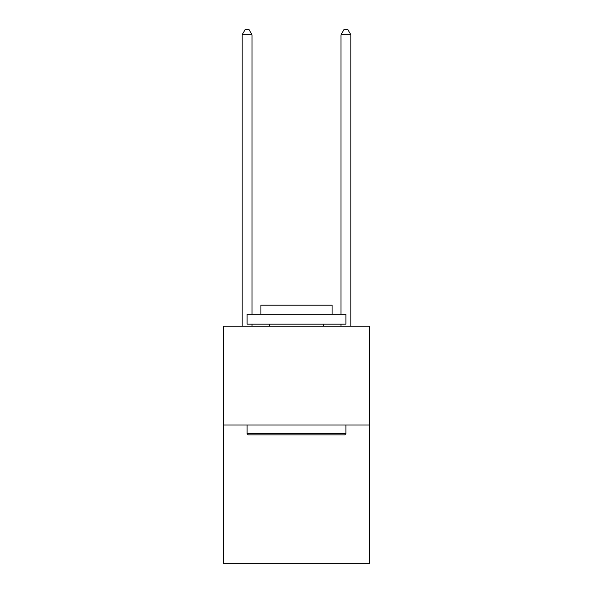 <?xml version="1.0" encoding="UTF-8"?>
<svg xmlns="http://www.w3.org/2000/svg" width="593" height="593" viewBox="0 0 593 593"><rect width="100%" height="100%" fill="white"/><g stroke="black" fill="none" stroke-linecap="round" stroke-linejoin="round"><path stroke-width="0.89" d="M369.639 424.981L369.639 563.35L223.361 563.35L223.361 326.15L369.639 326.15L369.639 424.981L223.361 424.981M248.267 434.869L247.081 433.683L345.919 433.683L344.733 434.869L248.267 434.869M345.919 314.29L345.919 324.171L247.081 324.171L247.081 314.29L345.919 314.29M260.92 314.29L260.92 305.195L332.08 305.195L332.08 314.29M345.919 424.981L345.919 433.683M247.081 424.981L247.081 433.683M323.385 324.171L323.385 326.15M269.615 324.171L269.615 326.15M252.025 314.29L252.025 34.787L242.144 34.787L242.144 326.15M252.025 324.171L252.025 326.15M242.144 34.787L245.109 29.65L249.06 29.65L252.025 34.787M350.856 326.15L350.856 34.787L340.975 34.787L340.975 314.29M340.975 326.15L340.975 324.171M340.975 34.787L343.94 29.65L347.891 29.65L350.856 34.787"/></g></svg>
